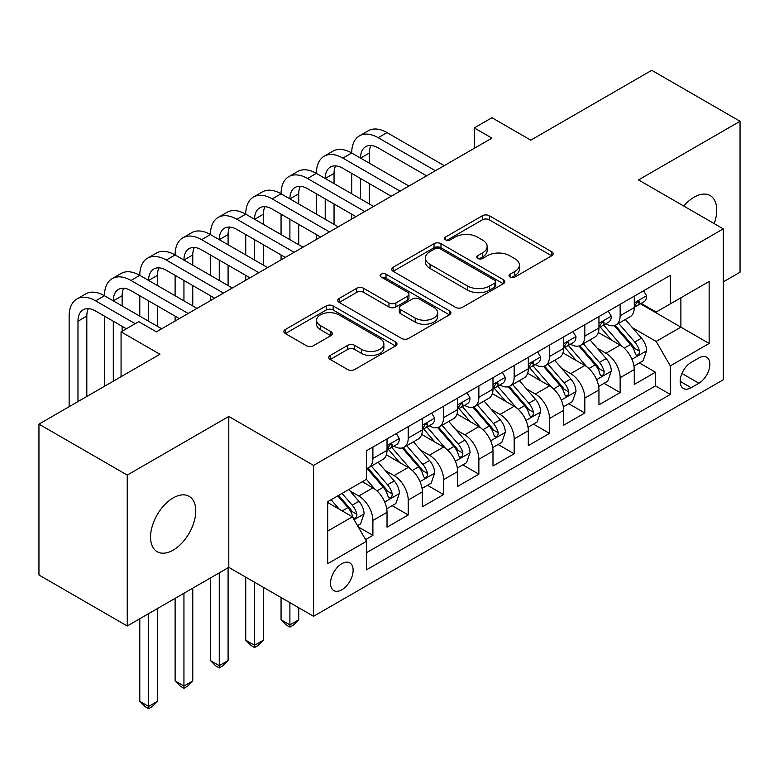 <?xml version="1.0" encoding="UTF-8"?>
<svg xmlns="http://www.w3.org/2000/svg" width="779" height="779" viewBox="0 0 779 779"><rect width="100%" height="100%" fill="white"/><g stroke="black" fill="none" stroke-linecap="round" stroke-linejoin="round"><path stroke-width="1.17" d="M510.041 277.042A3.428 1.977 0 0 0 514.89 277.042L551.727 255.775A4.908 2.834 0 0 0 553.168 253.779A4.908 2.834 0 0 0 551.727 251.773L489.329 215.744A4.908 2.834 0 0 0 482.396 215.744L445.559 237.011A3.428 1.977 0 0 0 444.546 238.413A3.428 1.977 0 0 0 445.559 239.815A3.428 1.977 0 0 0 450.408 239.815L455.179 237.059A15.687 9.056 0 0 1 477.361 237.059L482.561 240.068A15.687 9.056 0 0 1 487.157 246.466A15.687 9.056 0 0 1 482.561 252.873L477.8 255.629A3.428 1.977 0 0 0 476.797 257.031A3.428 1.977 0 0 0 477.8 258.433A3.428 1.977 0 0 0 482.649 258.433L487.42 255.678A15.687 9.056 0 0 1 509.602 255.678L514.812 258.677A15.687 9.056 0 0 1 519.398 265.084A15.687 9.056 0 0 1 514.812 271.491L510.041 274.247A3.428 1.977 0 0 0 509.038 275.639A3.428 1.977 0 0 0 510.041 277.042L510.041 274.247M173.162 550.13A31.968 18.453 120 0 0 194.049 521.969A31.968 18.453 120 0 0 189.151 496.35A31.968 18.453 120 0 0 173.162 497.927A31.968 18.453 120 0 0 152.285 526.098A31.968 18.453 120 0 0 157.183 551.717A31.968 18.453 120 0 0 173.162 550.13M714.216 223.631A31.968 18.453 120 0 0 710.117 195.568A31.968 18.453 120 0 0 694.138 197.155A31.968 18.453 120 0 0 683.767 206.046M341.815 589.8A15.979 9.231 120 0 0 352.264 575.71A15.979 9.231 120 0 0 349.81 562.905A15.979 9.231 120 0 0 341.815 563.694A15.979 9.231 120 0 0 331.377 577.784A15.979 9.231 120 0 0 333.831 590.589A15.979 9.231 120 0 0 341.815 589.8M330.199 355.458A4.908 2.834 0 0 0 328.757 357.454A4.908 2.834 0 0 0 330.199 359.46L347.707 369.567A4.908 2.834 0 0 0 354.64 369.567L395.547 345.954A4.908 2.834 0 0 0 396.978 343.948A4.908 2.834 0 0 0 395.547 341.942L333.139 305.913A4.908 2.834 0 0 0 326.206 305.913L285.299 329.536A4.908 2.834 0 0 0 283.868 331.542A4.908 2.834 0 0 0 285.299 333.539L306.449 345.749A4.908 2.834 0 0 0 313.382 345.749L330.89 335.642A4.908 2.834 0 0 0 332.321 333.636A4.908 2.834 0 0 0 330.89 331.64L320.403 325.583A13.116 7.576 0 0 1 316.556 320.227A13.116 7.576 0 0 1 324.658 313.236A13.116 7.576 0 0 1 338.953 314.872L380.035 338.592A13.116 7.576 0 0 1 383.872 343.948A13.116 7.576 0 0 1 375.78 350.939A13.116 7.576 0 0 1 361.485 349.304L354.64 345.35A4.908 2.834 0 0 0 347.707 345.35L330.199 355.458L330.199 359.46M723.272 281.881L740.05 272.192L740.05 121.29L651.75 70.314L530.781 140.162L491.929 117.726L474.265 127.922L491.929 138.117L156.384 331.835L138.73 321.639L121.066 331.835L121.066 376.705M127.25 475.093L127.25 625.995L228.792 567.365L228.792 416.463L127.25 475.093L38.95 424.117L159.919 354.27L121.066 331.835M228.792 416.463L313.567 465.404L723.272 228.86L723.272 379.762L313.567 616.306L313.567 465.404M740.05 121.29L638.507 179.92L723.272 228.86M455.52 307.316A4.908 2.834 0 0 0 462.453 307.316L503.37 283.702A4.908 2.834 0 0 0 504.802 281.696A4.908 2.834 0 0 0 503.37 279.7L440.963 243.671A4.908 2.834 0 0 0 434.03 243.671L393.122 267.285A4.908 2.834 0 0 0 391.681 269.291A4.908 2.834 0 0 0 393.122 271.287L455.52 307.316M382.528 277.782A3.428 1.977 0 0 1 386.014 278.269L386.014 274.189L449.454 310.821A4.908 2.834 0 0 1 450.895 312.827A4.908 2.834 0 0 1 449.454 314.823L408.547 338.446A4.908 2.834 0 0 1 401.613 338.446L339.206 302.418L339.206 298.415A4.908 2.834 0 0 0 337.774 300.412A4.908 2.834 0 0 0 339.206 302.418M339.206 298.415L356.714 288.308A4.908 2.834 0 0 1 363.647 288.308L388.955 302.914A4.908 2.834 0 0 0 395.898 302.914L407.505 296.215A4.908 2.834 0 0 0 408.946 294.209A4.908 2.834 0 0 0 407.505 292.203L381.155 276.993A3.428 1.977 0 0 1 380.152 275.591A3.428 1.977 0 0 1 382.275 273.76A3.428 1.977 0 0 1 386.014 274.189M127.25 625.995L38.95 575.009L38.95 424.117M365.575 539.584L372.898 535.348L358.243 526.886M349.907 490.877L358.768 495.999A19.981 11.539 60 0 1 372.898 520.469L387.027 512.309L387.027 527.198L408.215 514.958L392.149 505.678M385.225 470.487L394.096 475.599A19.981 11.539 60 0 1 408.215 500.069L422.345 491.919L422.345 506.798L443.543 494.568L427.467 485.288M420.543 450.087L429.414 455.209A19.981 11.539 60 0 1 443.543 479.679L457.672 471.529L457.672 486.408L478.861 474.177L462.784 464.897M455.861 429.696L464.732 434.818A19.981 11.539 60 0 1 478.861 459.289L492.99 451.129L492.99 466.017L514.179 453.787L498.112 444.507M491.179 409.306L500.05 414.428A19.981 11.539 60 0 1 514.179 438.898L528.308 430.738L528.308 445.627L549.497 433.397L533.43 424.117M526.507 388.916L535.368 394.038A19.981 11.539 60 0 1 549.497 418.508L563.626 410.348L563.626 425.237L584.815 412.997L568.748 403.726M561.825 368.525L570.695 373.647A19.981 11.539 60 0 1 584.815 398.118L598.944 389.958L598.944 404.846L620.142 392.606L620.142 377.718A19.981 11.539 -120 0 0 606.013 353.247L597.142 348.135M604.066 383.326L620.142 392.606M387.027 512.309A19.981 11.539 -120 0 0 372.898 487.839L362.303 481.724M422.345 491.919A19.981 11.539 -120 0 0 408.215 467.449L386.374 454.839M457.672 471.529A19.981 11.539 -120 0 0 443.543 447.058L421.692 434.439M492.99 451.129A19.981 11.539 -120 0 0 478.861 426.658L457.02 414.048M528.308 430.738A19.981 11.539 -120 0 0 514.179 406.268L492.338 393.658M563.626 410.348A19.981 11.539 -120 0 0 549.497 385.878L527.656 373.268M598.944 389.958A19.981 11.539 -120 0 0 584.815 365.487L562.974 352.877M698.899 357.941L691.129 362.43A15.483 8.939 120 0 0 681.012 376.072A15.483 8.939 120 0 0 683.387 388.478A15.483 8.939 120 0 0 691.129 387.718L698.899 383.229A15.483 8.939 120 0 0 709.017 369.587A15.483 8.939 120 0 0 706.641 357.172A15.483 8.939 120 0 0 698.899 357.941M327.686 531.064L352.41 516.798L366.539 541.269L366.539 569.809L670.291 394.447L670.291 365.896L656.161 341.426L632.46 327.745M366.539 541.269L327.686 563.694L327.686 501.705L366.539 479.27L366.539 450.72L670.291 275.357L670.291 303.907L709.143 281.472L709.143 343.461L670.291 365.896M393.911 446.133L394.096 446.24A19.981 11.539 60 0 0 404.077 447.224L418.206 439.074A19.981 11.539 -120 0 0 422.345 429.92L422.345 418.508M429.229 425.743L429.414 425.85A19.981 11.539 60 0 0 439.405 426.834L453.534 418.683A19.981 11.539 -120 0 0 457.672 409.53L457.672 398.108M464.547 405.343L464.732 405.45A19.981 11.539 60 0 0 474.723 406.443L488.852 398.283A19.981 11.539 -120 0 0 492.99 389.14L492.99 377.718M499.865 384.953L500.05 385.06A19.981 11.539 60 0 0 510.041 386.053L524.17 377.893A19.981 11.539 -120 0 0 528.308 368.749L528.308 357.327M535.183 364.562L535.368 364.669A19.981 11.539 60 0 0 545.358 365.663L559.488 357.503A19.981 11.539 -120 0 0 563.626 348.359L563.626 336.937M570.51 344.172L570.695 344.279A19.981 11.539 60 0 0 580.676 345.272L594.805 337.112A19.981 11.539 -120 0 0 598.944 327.969L598.944 316.547M366.539 552.681L655.46 385.878L655.46 372.216L634.272 384.456L634.272 369.567A19.981 11.539 -120 0 0 620.142 345.097L598.291 332.487M605.828 323.782L606.013 323.889A19.981 11.539 -120 0 0 616.004 324.872A19.981 11.539 -120 0 0 620.142 315.729L620.142 304.307M616.004 324.872L630.133 316.722A19.981 11.539 -120 0 0 634.272 307.578L634.272 296.156M372.898 447.049L372.898 458.471A19.981 11.539 60 0 1 368.759 467.624A19.981 11.539 60 0 1 366.539 468.422M368.759 467.624L382.888 459.464A19.981 11.539 -120 0 0 387.027 450.32L387.027 438.898M408.215 426.658L408.215 438.08A19.981 11.539 60 0 1 404.077 447.224M443.543 406.268L443.543 417.69A19.981 11.539 60 0 1 439.405 426.834M478.861 385.878L478.861 397.3A19.981 11.539 60 0 1 474.723 406.443M514.179 365.487L514.179 376.909A19.981 11.539 60 0 1 510.041 386.053M549.497 345.097L549.497 356.509A19.981 11.539 60 0 1 545.358 365.663M584.815 324.707L584.815 336.119A19.981 11.539 60 0 1 580.676 345.272M584.815 398.118L584.815 412.997M549.497 418.508L549.497 433.397M514.179 438.898L514.179 453.787M478.861 459.289L478.861 474.177M443.543 479.679L443.543 494.568M408.215 500.069L408.215 514.958M372.898 520.469L372.898 535.348M352.41 516.798L327.686 502.523M656.161 341.426L680.885 327.151L680.885 297.782L709.143 281.472M640.435 303.8L709.143 343.461M641.146 303.391L656.161 312.058L670.291 303.907M228.792 567.365L313.567 616.306M474.265 127.922L474.265 148.312M639.384 362.936L655.46 372.216M655.46 385.878L670.291 394.447M511.414 277.528L514.812 275.571A15.687 9.056 0 0 0 519.398 269.164L519.398 265.084M487.157 246.466L487.157 250.546A15.687 9.056 0 0 1 482.561 256.953L479.173 258.91M551.668 255.814L489.329 219.824A4.908 2.834 0 0 0 482.396 219.824L446.932 240.302M503.302 283.741L440.963 247.751A4.908 2.834 0 0 0 434.03 247.751L393.181 271.326M494.704 283.098A3.428 1.977 0 0 0 495.707 281.696A3.428 1.977 0 0 0 494.704 280.294L439.921 248.676A3.428 1.977 0 0 0 435.072 248.676L430.037 251.578A15.687 9.056 0 0 0 425.451 257.976A15.687 9.056 0 0 0 430.037 264.383L467.488 286A15.687 9.056 0 0 0 489.67 286L494.704 283.098L494.704 287.178A3.428 1.977 0 0 0 495.707 285.776L495.707 281.696M425.451 257.976L425.451 262.056A15.687 9.056 0 0 0 430.037 268.463L430.037 264.383M494.704 287.178L489.67 290.08A15.687 9.056 0 0 1 467.488 290.08L430.037 268.463M339.274 302.456L356.714 292.378L356.714 288.308M408.946 294.209L408.946 298.289A4.908 2.834 0 0 1 407.505 300.285L395.898 306.994A4.908 2.834 0 0 1 388.955 306.994L363.647 292.378A4.908 2.834 0 0 0 356.714 292.378M386.014 278.269L449.395 314.862M415.217 318.075A13.116 7.576 0 0 0 429.511 319.721A13.116 7.576 0 0 0 437.613 312.72A13.116 7.576 0 0 0 433.767 307.364L419.297 299.009A4.908 2.834 0 0 0 412.364 299.009L400.747 305.719A4.908 2.834 0 0 0 399.315 307.715A4.908 2.834 0 0 0 400.747 309.721L415.217 318.075L415.217 322.155A13.116 7.576 0 0 0 429.511 323.801A13.116 7.576 0 0 0 437.613 316.8L437.613 312.72M399.315 307.715L399.315 311.795A4.908 2.834 0 0 0 400.747 313.801L400.747 309.721M415.217 322.155L400.747 313.801M383.872 343.948L383.872 348.028A13.116 7.576 0 0 1 375.78 355.02A13.116 7.576 0 0 1 361.485 353.384L354.64 349.43A4.908 2.834 0 0 0 347.707 349.43L330.257 359.499M316.556 320.227L316.556 324.307A13.116 7.576 0 0 0 320.403 329.663L320.403 325.583M330.822 335.681L320.403 329.663M395.479 345.983L333.139 309.993A4.908 2.834 0 0 0 326.206 309.993L285.367 333.578M633.97 366.062L643.094 360.794L646.628 350.599A13.233 7.644 -120 0 0 641.477 338.174L625.333 319.487M622.1 346.382L603.657 325.028M611.603 340.17L600.901 327.774A31.715 18.316 -120 0 0 599.918 326.674M614.203 325.593L630.523 344.493A13.233 7.644 60 0 1 635.245 353.608L636.209 355.185L637.991 354.932L639.189 353.471L639.481 351.163A13.233 7.644 -120 0 0 634.758 342.049L618.623 323.363M615.157 325.291L632.704 345.594A6.748 3.895 60 0 1 634.398 348.232L639.481 351.163M643.629 290.752L646.628 295.952A13.233 7.644 60 0 1 643.892 301.804L637.173 305.68A13.233 7.644 -120 0 0 639.481 302.632L639.199 301.454L637.543 301.785L635.245 305.076A13.233 7.644 60 0 1 634.272 306.965M69.146 406.677L69.146 316.138A37.46 21.627 60 0 1 76.907 298.99L85.739 293.887A37.46 21.627 60 0 1 104.464 295.747A37.46 21.627 60 0 1 112.225 278.6L121.057 273.497A37.46 21.627 60 0 1 139.792 275.357A37.46 21.627 60 0 1 147.543 258.209L156.375 253.107A37.46 21.627 60 0 1 175.109 254.967A37.46 21.627 60 0 1 182.87 237.809L191.692 232.717A37.46 21.627 60 0 1 210.427 234.567A37.46 21.627 60 0 1 218.188 217.419L227.02 212.326A37.46 21.627 60 0 1 245.745 214.176A37.46 21.627 60 0 1 253.506 197.029L262.338 191.936A37.46 21.627 60 0 1 281.063 193.786A37.46 21.627 60 0 1 288.824 176.638L297.656 171.536A37.46 21.627 60 0 1 316.391 173.396A37.46 21.627 60 0 1 324.142 156.248L332.974 151.145A37.46 21.627 60 0 1 351.709 153.005A37.46 21.627 60 0 1 359.47 135.858L368.292 130.755A37.46 21.627 60 0 1 387.027 132.615L444.244 165.645M359.47 135.858A37.46 21.627 60 0 1 378.195 137.708L435.412 170.747M634.71 306.303L634.758 306.303A13.233 7.644 -120 0 0 637.173 305.68M426.59 175.84L378.195 147.903A24.977 14.421 -120 0 0 365.711 146.666A24.977 14.421 -120 0 0 360.541 158.098L369.363 153.005L369.363 163.201M370.931 145.517A24.977 14.421 -120 0 0 369.363 153.005M360.541 178.498L360.541 198.888M369.363 183.591L369.363 203.981M351.709 219.074L351.709 214.176M351.709 193.786L351.709 173.396M598.652 386.462L607.776 381.184L611.311 370.989A13.233 7.644 -120 0 0 606.15 358.564L590.015 339.878M586.782 366.782L568.339 345.428M576.285 360.56L565.583 348.164A31.715 18.316 -120 0 0 564.6 347.064M578.885 345.983L595.205 364.884A13.233 7.644 60 0 1 599.927 374.008L600.882 375.575L602.673 375.322L603.871 373.862L604.163 371.554A13.233 7.644 -120 0 0 599.441 362.439L583.305 343.753M579.839 345.681L597.376 365.984A6.748 3.895 60 0 1 599.08 368.623L604.163 371.554M563.334 406.852L572.458 401.584L575.983 391.379A13.233 7.644 -120 0 0 570.832 378.954L554.697 360.268M551.464 387.173L533.021 365.818M540.967 380.95L530.265 368.555A31.715 18.316 -120 0 0 529.282 367.454M543.557 366.383L559.887 385.274A13.233 7.644 60 0 1 564.6 394.398L565.564 395.966L567.355 395.713L568.553 394.262L568.845 391.944A13.233 7.644 -120 0 0 564.123 382.83L547.988 364.144M544.521 366.072L562.058 386.374A6.748 3.895 60 0 1 563.762 389.013L568.845 391.944M528.006 427.243L537.14 421.975L540.665 411.779A13.233 7.644 -120 0 0 535.514 399.345L519.379 380.658M516.146 407.563L497.693 386.209M505.649 401.341L494.938 388.955A31.715 18.316 -120 0 0 493.954 387.845M508.239 386.774L524.559 405.664A13.233 7.644 60 0 1 529.282 414.788L530.246 416.356L532.038 416.103L533.235 414.652L533.518 412.344A13.233 7.644 -120 0 0 528.805 403.22L512.66 384.534M509.203 386.462L526.74 406.765A6.748 3.895 60 0 1 528.435 409.403L533.518 412.344M492.688 447.633L501.822 442.365L505.347 432.17A13.233 7.644 -120 0 0 500.196 419.735L484.051 401.058M480.818 427.953L462.375 406.599M470.331 421.731L459.62 409.345A31.715 18.316 -120 0 0 458.636 408.235M472.921 407.164L489.241 426.064A13.233 7.644 60 0 1 493.964 435.179L494.928 436.746L496.72 436.493L497.908 435.042L498.2 432.734A13.233 7.644 -120 0 0 493.487 423.61L477.342 404.934M473.885 406.852L491.422 427.165A6.748 3.895 60 0 1 493.117 429.794L498.2 432.734M289.895 602.644L289.895 624.875L298.727 619.772L298.727 607.747M298.727 619.772L293.43 625.079L289.895 627.114L286.37 625.079L281.063 619.772L281.063 597.542M281.063 619.772L289.895 624.875L289.895 627.114M608.311 311.142L611.311 316.342A13.233 7.644 60 0 1 608.565 322.194L601.855 326.07A13.233 7.644 -120 0 0 604.163 323.022L603.881 321.854L602.225 322.175L599.927 325.466A13.233 7.644 60 0 1 598.944 327.355M324.142 156.248A37.46 21.627 60 0 1 342.877 158.098L351.709 153.005L408.926 186.035M342.877 158.098L400.094 191.137M599.392 326.693L599.441 326.693A13.233 7.644 -120 0 0 601.855 326.07M391.262 196.23L342.877 168.293A24.977 14.421 -120 0 0 330.393 167.057A24.977 14.421 -120 0 0 325.213 178.498L334.045 173.396L334.045 183.591M335.613 165.908A24.977 14.421 -120 0 0 334.045 173.396M325.213 198.888L325.213 219.279M334.045 203.981L334.045 224.371M316.391 239.465L316.391 234.567M316.391 214.176L316.391 193.786M572.984 331.533L575.983 336.732A13.233 7.644 60 0 1 573.247 342.594L566.537 346.46A13.233 7.644 -120 0 0 568.845 343.412L568.563 342.244L566.908 342.575L564.6 345.866A13.233 7.644 60 0 1 563.626 347.746M288.824 176.638A37.46 21.627 60 0 1 307.559 178.498L316.391 173.396L373.608 206.435M307.559 178.498L364.776 211.528M564.074 347.083L564.123 347.083A13.233 7.644 -120 0 0 566.537 346.46M355.945 216.63L307.559 188.693A24.977 14.421 -120 0 0 295.066 187.457A24.977 14.421 -120 0 0 289.895 198.888L298.727 193.786L298.727 203.981M300.295 186.298A24.977 14.421 -120 0 0 298.727 193.786M289.895 219.279L289.895 239.669M298.727 224.371L298.727 244.772M281.063 259.855L281.063 254.967M281.063 234.567L281.063 214.176M537.666 351.923L540.665 357.123A13.233 7.644 60 0 1 537.929 362.985L531.22 366.86A13.233 7.644 -120 0 0 533.518 363.803L533.245 362.634L531.59 362.965L529.282 366.257A13.233 7.644 60 0 1 528.308 368.136M253.506 197.029A37.46 21.627 60 0 1 272.241 198.888L281.063 193.786L338.29 226.825M272.241 198.888L329.459 231.918M528.746 367.474L528.805 367.474A13.233 7.644 -120 0 0 531.22 366.86M320.627 237.02L272.241 209.084A24.977 14.421 -120 0 0 259.748 207.847A24.977 14.421 -120 0 0 254.577 219.279L263.409 214.176L263.409 224.371M264.977 206.688A24.977 14.421 -120 0 0 263.409 214.176M254.577 239.669L254.577 260.059M263.409 244.772L263.409 265.162M245.745 280.245L245.745 275.357M245.745 254.967L245.745 234.567M502.348 372.313L505.347 377.513A13.233 7.644 60 0 1 502.611 383.375L495.902 387.251A13.233 7.644 -120 0 0 498.2 384.203L497.927 383.025L496.272 383.356L493.964 386.647A13.233 7.644 60 0 1 492.99 388.526M218.188 217.419A37.46 21.627 60 0 1 236.913 219.279L245.745 214.176L302.963 247.216M236.913 219.279L294.141 252.308M493.428 387.864L493.487 387.864A13.233 7.644 -120 0 0 495.902 387.251M285.309 257.411L236.913 229.474A24.977 14.421 -120 0 0 224.43 228.237A24.977 14.421 -120 0 0 219.259 239.669L228.091 234.576L228.091 244.772M229.649 227.088A24.977 14.421 -120 0 0 228.091 234.576M219.259 260.059L219.259 280.45M228.091 265.162L228.091 285.552M210.427 300.636L210.427 295.747M210.427 275.357L210.427 254.967M457.37 468.023L466.494 462.755L470.029 452.56A13.233 7.644 -120 0 0 464.878 440.135L448.733 421.449M445.5 448.344L427.058 426.989M435.003 442.131L424.302 429.735A31.715 18.316 -120 0 0 423.318 428.625M437.603 427.554L453.923 446.455A13.233 7.644 60 0 1 458.646 455.569L459.61 457.137L461.392 456.883L462.59 455.433L462.882 453.125A13.233 7.644 -120 0 0 458.159 444.001L442.024 425.324M438.558 427.243L456.104 447.555A6.748 3.895 60 0 1 457.799 450.194L462.882 453.125M254.577 582.254L254.577 645.265L263.409 640.172L263.409 587.347M263.409 640.172L258.112 645.47L254.577 647.505L251.042 645.47L245.745 640.172L245.745 577.151M245.745 640.172L254.577 645.265L254.577 647.505M467.03 392.713L470.029 397.913A13.233 7.644 60 0 1 467.283 403.765L460.574 407.641A13.233 7.644 -120 0 0 462.882 404.593L462.599 403.415L460.944 403.746L458.646 407.037A13.233 7.644 60 0 1 457.672 408.917M182.87 237.809A37.46 21.627 60 0 1 201.595 239.669L210.427 234.567L267.645 267.606M201.595 239.669L258.813 272.699M458.11 408.264L458.159 408.264A13.233 7.644 -120 0 0 460.574 407.641M249.981 277.801L201.595 249.864A24.977 14.421 -120 0 0 189.112 248.628A24.977 14.421 -120 0 0 183.941 260.059L192.764 254.967L192.764 265.162M194.331 247.479A24.977 14.421 -120 0 0 192.764 254.967M183.941 280.45L183.941 300.84M192.764 285.552L192.764 305.943M175.109 321.036L175.109 316.138M175.109 295.747L175.109 275.357M422.052 488.414L431.177 483.146L434.711 472.95A13.233 7.644 -120 0 0 429.55 460.525L413.415 441.839M410.182 468.734L391.74 447.38M399.685 462.522L388.984 450.126A31.715 18.316 -120 0 0 388 449.025M402.285 447.944L418.605 466.845A13.233 7.644 60 0 1 423.328 475.959L424.282 477.527L426.074 477.284L427.272 475.823L427.564 473.515A13.233 7.644 -120 0 0 422.841 464.401L406.706 445.715M403.24 447.633L420.777 467.945A6.748 3.895 60 0 1 422.481 470.584L427.564 473.515M219.259 572.877L219.259 665.656L228.091 660.563L228.091 567.774M228.091 660.563L222.794 665.86L219.259 667.905L215.725 665.86L210.427 660.563L210.427 577.969M210.427 660.563L219.259 665.656L219.259 667.905M431.702 413.104L434.711 418.304A13.233 7.644 60 0 1 431.965 424.156L425.256 428.031A13.233 7.644 -120 0 0 427.564 424.983L427.281 423.805L425.626 424.136L423.328 427.428A13.233 7.644 60 0 1 422.345 429.317M147.543 258.209A37.46 21.627 60 0 1 166.278 260.059L175.109 254.967L232.327 287.996M166.278 260.059L223.495 293.099M422.793 428.654L422.841 428.654A13.233 7.644 -120 0 0 425.256 428.031M214.663 298.191L166.278 270.255A24.977 14.421 -120 0 0 153.794 269.018A24.977 14.421 -120 0 0 148.614 280.45M159.013 267.869A24.977 14.421 -120 0 0 157.446 275.357L157.446 285.552M148.614 300.84L148.614 321.24M157.446 305.943L157.446 326.333M139.792 316.138L139.792 295.747M386.735 508.814L395.859 503.536L399.384 493.341A13.233 7.644 -120 0 0 394.232 480.916L378.097 462.229M374.865 489.124L366.412 479.348M364.368 482.912L362.995 481.325M366.958 468.335L383.287 487.235A13.233 7.644 60 0 1 388 496.35L388.964 497.927L390.756 497.674L391.954 496.213L392.246 493.905A13.233 7.644 -120 0 0 387.523 484.791L371.388 466.105M367.922 468.033L385.459 488.336A6.748 3.895 60 0 1 387.163 490.974L392.246 493.905M183.941 593.267L183.941 686.046L192.764 680.953L192.764 588.164M192.764 680.953L187.466 686.25L183.941 688.295L180.407 686.25L175.109 680.953L175.109 598.36M175.109 680.953L183.941 686.046L183.941 688.295M396.384 433.494L399.384 438.694A13.233 7.644 60 0 1 396.647 444.546L389.938 448.422A13.233 7.644 -120 0 0 392.246 445.374L391.964 444.196L390.308 444.527L388 447.818A13.233 7.644 60 0 1 387.027 449.707M112.225 278.6A37.46 21.627 60 0 1 130.96 280.45L139.792 275.357L197.009 308.387M130.96 280.45L188.177 313.489M387.465 449.045L387.523 449.045A13.233 7.644 -120 0 0 389.938 448.422M179.345 318.582L130.96 290.645A24.977 14.421 -120 0 0 118.466 289.408A24.977 14.421 -120 0 0 113.296 300.84L122.128 295.747L122.128 305.943M123.695 288.259A24.977 14.421 -120 0 0 122.128 295.747M113.296 321.24L113.296 381.184M122.128 326.333L122.128 331.231M104.464 386.287L104.464 316.138M357.532 525.669L360.541 523.936L364.066 513.731A13.233 7.644 -120 0 0 358.915 501.306L348.749 489.543M339.274 509.203L331.094 499.738M329.05 503.302L327.686 501.734M337.804 495.863L347.96 507.626A13.233 7.644 60 0 1 352.683 516.75L353.647 518.317L355.438 518.064L356.636 516.604L356.918 514.296A13.233 7.644 -120 0 0 352.205 505.181L342.039 493.419M338.622 495.395L350.141 508.726A6.748 3.895 60 0 1 351.835 511.365L356.918 514.296M148.614 613.657L148.614 706.446L157.446 701.343L157.446 608.555M157.446 701.343L152.148 706.65L148.614 708.686L145.089 706.65L139.792 701.343L139.792 618.75M139.792 701.343L148.614 706.446L148.614 708.686M76.907 298.99A37.46 21.627 60 0 1 95.642 300.84L104.464 295.747L161.681 328.777M95.642 300.84L135.195 323.684M126.364 328.777L95.642 311.045A24.977 14.421 -120 0 0 83.149 309.799A24.977 14.421 -120 0 0 77.978 321.24L77.978 401.575M88.368 308.65A24.977 14.421 -120 0 0 86.81 316.138L86.81 396.482M358.768 495.999L372.898 487.839M394.096 475.599L408.215 467.449M429.414 455.209L443.543 447.058M464.732 434.818L478.861 426.658M500.05 414.428L514.179 406.268M535.368 394.038L549.497 385.878M570.695 373.647L584.815 365.487M606.013 353.247L620.142 345.097M620.142 315.729L634.272 307.578M372.898 458.471L387.027 450.32M408.215 438.08L422.345 429.92M443.543 417.69L457.672 409.53M478.861 397.3L492.99 389.14M514.179 376.909L528.308 368.749M549.497 356.509L563.626 348.359M584.815 336.119L598.944 327.969M620.142 377.718L634.272 369.567M681.966 373.453L698.899 383.229M680.184 381.389L691.129 387.718M514.812 275.571L514.812 271.491M477.8 258.433L477.8 255.629M482.561 256.953L482.561 252.873M445.559 239.815L445.559 237.011M482.396 219.824L482.396 215.744M489.329 219.824L489.329 215.744M551.727 255.775L551.727 251.773M393.122 271.287L393.122 267.285M434.03 247.751L434.03 243.671M440.963 247.751L440.963 243.671M503.37 283.702L503.37 279.7M467.488 290.08L467.488 286M489.67 290.08L489.67 286M363.647 292.378L363.647 288.308M388.955 306.994L388.955 302.914M395.898 306.994L395.898 302.914M407.505 300.285L407.505 296.215M449.454 314.823L449.454 310.821M347.707 349.43L347.707 345.35M354.64 349.43L354.64 345.35M361.485 353.384L361.485 349.304M330.89 335.642L330.89 331.64M285.299 333.539L285.299 329.536M326.206 309.993L326.206 305.913M333.139 309.993L333.139 305.913M395.547 345.954L395.547 341.942M631.954 359.275L646.541 350.852M634.758 342.049L641.477 338.174M624.213 348.135L630.523 344.493M646.541 295.796L634.272 302.885M387.027 132.615L378.195 137.708M637.777 301.648L639.481 302.632M596.636 379.675L611.223 371.252M599.441 362.439L606.15 358.564M588.895 368.525L595.205 364.884M561.308 400.065L575.905 391.642M564.123 382.83L570.832 378.954M553.567 388.925L559.887 385.274M525.991 420.456L540.577 412.033M528.805 403.22L535.514 399.345M518.249 409.316L524.559 405.664M490.673 440.846L505.259 432.423M493.487 423.61L500.196 419.735M482.931 429.706L489.241 426.064M611.223 316.186L598.944 323.275M602.449 322.039L604.163 323.022M575.905 336.577L563.626 343.666M567.131 342.429L568.845 343.412M540.577 356.977L528.308 364.056M531.814 362.819L533.518 363.803M505.259 377.367L492.99 384.446M496.496 383.21L498.2 384.203M455.355 461.236L469.941 452.813M458.159 444.001L464.878 440.135M447.613 450.096L453.923 446.455M469.941 397.757L457.672 404.846M461.168 403.6L462.882 404.593M420.027 481.626L434.624 473.204M422.841 464.401L429.55 460.525M412.295 470.487L418.605 466.845M434.624 418.148L422.345 425.237M157.446 275.357L148.623 280.45M425.85 424L427.564 424.983M384.709 502.017L399.306 493.594M387.523 484.791L394.232 480.916M376.968 490.877L383.287 487.235M399.306 438.538L387.027 445.627M390.532 444.39L392.246 445.374M354.094 519.7L363.978 513.994M352.205 505.181L358.915 501.306M342.254 510.927L347.96 507.626M86.81 316.138L77.978 321.24"/></g></svg>
